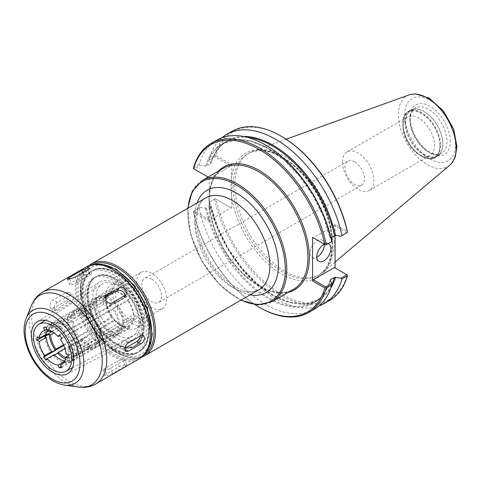 <?xml version="1.0" encoding="UTF-8"?>
<svg xmlns="http://www.w3.org/2000/svg" width="481" height="481" viewBox="0 0 481 481"><rect width="100%" height="100%" fill="white"/><g stroke="black" fill="none" stroke-linecap="round" stroke-linejoin="round"><path stroke-width="0.36" stroke-dasharray="2.4 1.8" d="M354.725 161.887A13.853 7.997 -120 0 0 347.805 161.201A13.853 7.997 -120 0 0 344.937 167.544A13.853 7.997 -120 0 0 350.98 181.481A13.853 7.997 -120 0 0 361.652 185.191A13.853 7.997 -120 0 0 363.774 174.092A13.853 7.997 -120 0 0 354.725 161.887M151.665 279.124A13.853 7.997 60 0 1 160.714 291.33A13.853 7.997 60 0 1 158.592 302.429A13.853 7.997 60 0 1 151.665 301.737A13.853 7.997 60 0 1 142.616 289.538A13.853 7.997 60 0 1 144.745 278.439A13.853 7.997 60 0 1 151.665 279.124M63.835 345.49L112.32 317.496L114.773 320.55L114.033 320.346L114.37 319.865L103.752 325.998L103.042 327.008L98.797 329.461L99.507 328.445L81.103 339.075L80.393 340.085L76.142 342.538L76.852 341.528L64.923 348.412M46.044 360.227L114.773 320.55M54.569 354.996L53.493 355.615L54.203 354.605M63.51 344.763L74.405 338.474L73.689 339.49L77.94 337.037L78.65 336.021L97.054 325.397L96.344 326.407L100.589 323.96L101.305 322.943L111.923 316.817L111.58 317.298L112.32 317.496M61.616 338.071L130.345 298.394L127.892 295.346L125.331 297.739L114.712 303.866L115.422 302.856L111.177 305.309L110.468 306.319L92.057 316.943L92.773 315.933L88.522 318.386L87.813 319.396L69.408 330.02L70.118 329.01L59.668 335.648M59.163 335.023L127.892 295.346M60.534 339.61L67.611 335.528L68.326 334.511L72.571 332.058L71.861 333.074L90.266 322.444L90.975 321.434L95.226 318.981L94.51 319.997L112.915 309.367L113.63 308.357L117.875 305.904L117.166 306.914L127.784 300.787L130.345 298.394M61.616 367.586L130.345 327.904L128.12 326.846L127.784 325.974L117.166 332.1L117.875 333.934L113.63 336.387L112.915 334.554L94.51 345.184L95.226 347.017L90.975 349.465L90.266 347.631L71.861 358.261L72.571 360.095L68.326 362.548L67.611 360.714L63.51 363.083M64.923 361.069L65.873 362.764L70.118 360.311L69.408 358.477L87.813 347.853L88.522 349.687L92.773 347.234L92.057 345.4L110.468 334.776L111.177 336.61L115.422 334.157L114.712 332.323L125.331 326.19L125.667 327.062L127.892 328.126L130.345 327.904M61.237 366.606L127.892 328.126M51.912 331.68L105.76 300.589L105.766 302.302L106.439 302.693L95.821 308.826L94.402 308.002L90.151 310.455L91.576 311.273L73.172 321.903L71.747 321.08L67.502 323.533L68.921 324.356L54.016 332.96M51.19 331.325L68.921 321.086L67.502 320.262L71.747 317.809L73.172 318.632L91.576 308.008L90.151 307.185L94.402 304.732L95.821 305.555L106.439 299.422L105.766 299.032L105.76 297.318L105.76 300.589M46.272 334.163L44.847 333.339L46.567 332.347M37.031 337.001L105.76 297.318M46.044 327.447L114.773 287.77L112.32 287.987L111.58 290.758L111.923 291.63L101.305 297.757L100.589 295.923L96.344 298.376L97.054 300.21L78.65 310.834L77.94 309L73.689 311.454L74.405 313.287L56 323.917L55.285 322.084L51.04 324.531L51.75 326.365L46.747 329.257M43.591 327.669L112.32 287.987M47.126 330.237L54.203 326.148L53.493 324.314L57.738 321.861L58.448 323.695L76.852 313.071L76.142 311.237L80.393 308.784L81.103 310.618L99.507 299.994L98.797 298.16L103.042 295.707L103.752 297.541L114.37 291.408L114.033 290.536L114.773 287.77M68.176 358.255L136.905 318.572L136.905 315.302L133.94 315.302L133.261 314.911L122.643 321.037L124.068 321.861L119.817 324.314L118.398 323.491L99.994 334.115L101.413 334.938L97.168 337.391L95.743 336.568L77.339 347.192L78.764 348.016L74.513 350.469L73.094 349.645L66.011 353.733M68.176 354.984L136.905 315.302M68.176 355.754L73.094 352.916L74.513 353.739L78.764 351.286L77.339 350.463L95.743 339.839L97.168 340.662L101.413 338.209L99.994 337.385L118.398 326.761L119.817 327.579L124.068 325.132L122.643 324.308L133.261 318.175L133.94 318.566L136.905 318.572M105.766 302.302A20.022 11.562 -120 0 0 111.58 317.298M105.694 298.99L105.694 296.543A25.03 14.448 -120 0 0 123.389 327.194A25.03 14.448 -120 0 0 135.907 328.433A25.03 14.448 -120 0 0 141.089 316.973A25.03 14.448 -120 0 0 130.165 291.787A25.03 14.448 -120 0 0 110.877 285.083A25.03 14.448 -120 0 0 105.694 296.543M111.58 290.758A20.022 11.562 -120 0 0 105.766 299.032M125.667 297.258A20.022 11.562 -120 0 0 114.033 290.536M133.94 315.302A20.022 11.562 -120 0 0 128.12 300.306M128.12 326.846A20.022 11.562 -120 0 0 133.94 318.566M114.033 320.346A20.022 11.562 -120 0 0 119.853 325.15A20.022 11.562 -120 0 0 125.667 327.062M111.923 291.63A19.072 11.009 -120 0 0 110.317 292.286A19.072 11.009 -120 0 0 106.439 299.422M127.784 325.974A19.072 11.009 -120 0 0 129.389 325.318A19.072 11.009 -120 0 0 133.261 318.175M125.331 297.739A19.072 11.009 -120 0 0 114.37 291.408M133.261 314.911A19.072 11.009 -120 0 0 127.784 300.787M114.37 319.865A19.072 11.009 -120 0 0 125.331 326.19M106.439 302.693A19.072 11.009 -120 0 0 111.923 316.817M101.305 297.757A19.072 11.009 -120 0 0 99.699 298.412A19.072 11.009 -120 0 0 95.821 305.555M117.166 332.1A19.072 11.009 -120 0 0 118.771 331.445A19.072 11.009 -120 0 0 122.643 324.308M114.712 303.866A19.072 11.009 -120 0 0 103.752 297.541M122.643 321.037A19.072 11.009 -120 0 0 117.166 306.914M103.752 325.998A19.072 11.009 -120 0 0 114.712 332.323M95.821 308.826A19.072 11.009 -120 0 0 101.305 322.943M115.422 302.856A21.074 12.169 -120 0 0 103.042 295.707M100.589 295.923A21.074 12.169 -120 0 0 98.695 296.681A21.074 12.169 -120 0 0 94.402 304.732M103.042 327.008A21.074 12.169 -120 0 0 115.422 334.157M117.875 333.934A21.074 12.169 -120 0 0 119.769 333.183A21.074 12.169 -120 0 0 124.068 325.132M124.068 321.861A21.074 12.169 -120 0 0 117.875 305.904M111.177 305.309A21.074 12.169 -120 0 0 98.797 298.16M96.344 298.376A21.074 12.169 -120 0 0 94.45 299.134A21.074 12.169 -120 0 0 90.151 307.185M98.797 329.461A21.074 12.169 -120 0 0 111.177 336.61M113.63 336.387A21.074 12.169 -120 0 0 115.524 335.63A21.074 12.169 -120 0 0 119.817 327.579M119.817 324.314A21.074 12.169 -120 0 0 113.63 308.357M110.468 306.319A19.072 11.009 -120 0 0 99.507 299.994M97.054 300.21A19.072 11.009 -120 0 0 95.448 300.865A19.072 11.009 -120 0 0 91.576 308.008M99.507 328.445A19.072 11.009 -120 0 0 110.468 334.776M112.915 334.554A19.072 11.009 -120 0 0 114.52 333.898A19.072 11.009 -120 0 0 118.398 326.761M118.398 323.491A19.072 11.009 -120 0 0 112.915 309.367M92.057 316.943A19.072 11.009 -120 0 0 81.103 310.618M78.65 310.834A19.072 11.009 -120 0 0 77.044 311.496A19.072 11.009 -120 0 0 73.172 318.632M81.103 339.075A19.072 11.009 -120 0 0 92.057 345.4M94.51 345.184A19.072 11.009 -120 0 0 96.116 344.522A19.072 11.009 -120 0 0 99.994 337.385M99.994 334.115A19.072 11.009 -120 0 0 94.51 319.997M92.773 315.933A21.074 12.169 -120 0 0 80.393 308.784M77.94 309A21.074 12.169 -120 0 0 76.046 309.758A21.074 12.169 -120 0 0 71.747 317.809M80.393 340.085A21.074 12.169 -120 0 0 92.773 347.234M95.226 347.017A21.074 12.169 -120 0 0 97.12 346.26A21.074 12.169 -120 0 0 101.413 338.209M101.413 334.938A21.074 12.169 -120 0 0 95.226 318.981M88.522 318.386A21.074 12.169 -120 0 0 76.142 311.237M73.689 311.454A21.074 12.169 -120 0 0 71.795 312.211A21.074 12.169 -120 0 0 67.502 320.262M76.142 342.538A21.074 12.169 -120 0 0 88.522 349.687M90.975 349.465A21.074 12.169 -120 0 0 92.869 348.713A21.074 12.169 -120 0 0 97.168 340.662M97.168 337.391A21.074 12.169 -120 0 0 90.975 321.434M87.813 319.396A19.072 11.009 -120 0 0 76.852 313.071M74.405 313.287A19.072 11.009 -120 0 0 72.799 313.943A19.072 11.009 -120 0 0 68.921 321.086M76.852 341.528A19.072 11.009 -120 0 0 87.813 347.853M90.266 347.631A19.072 11.009 -120 0 0 91.871 346.975A19.072 11.009 -120 0 0 95.743 339.839M95.743 336.568A19.072 11.009 -120 0 0 90.266 322.444M67.611 360.714A19.072 11.009 -120 0 0 69.216 360.053A19.072 11.009 -120 0 0 73.094 352.916M51.75 326.365A19.072 11.009 -120 0 0 50.144 327.026A19.072 11.009 -120 0 0 47.288 330.249M65.163 332.473A19.072 11.009 -120 0 0 54.203 326.148M73.094 349.645A19.072 11.009 -120 0 0 67.611 335.528M69.408 330.02A19.072 11.009 -120 0 0 58.448 323.695M56 323.917A19.072 11.009 -120 0 0 54.395 324.573A19.072 11.009 -120 0 0 50.595 331.066M65.939 357.642A19.072 11.009 -120 0 0 69.408 358.477M71.861 358.261A19.072 11.009 -120 0 0 73.467 357.605A19.072 11.009 -120 0 0 77.339 350.463M77.339 347.192A19.072 11.009 -120 0 0 71.861 333.074M68.326 362.548A21.074 12.169 -120 0 0 70.22 361.79A21.074 12.169 -120 0 0 74.513 353.739M51.04 324.531A21.074 12.169 -120 0 0 49.146 325.288A21.074 12.169 -120 0 0 44.847 333.339M65.873 331.463A21.074 12.169 -120 0 0 53.493 324.314M74.513 350.469A21.074 12.169 -120 0 0 68.326 334.511M53.493 355.615A21.074 12.169 -120 0 0 65.873 362.764M70.118 329.01A21.074 12.169 -120 0 0 57.738 321.861M55.285 322.084A21.074 12.169 -120 0 0 53.391 322.835A21.074 12.169 -120 0 0 49.128 330.573M65.632 359.163A21.074 12.169 -120 0 0 70.118 360.311M72.571 360.095A21.074 12.169 -120 0 0 74.465 359.337A21.074 12.169 -120 0 0 78.764 351.286M78.764 348.016A21.074 12.169 -120 0 0 72.571 332.058M88.991 265.65A53.06 30.634 -120 0 0 80.495 288.203A53.06 30.634 -120 0 0 118.007 353.186A53.06 30.634 -120 0 0 141.793 357.1M91.919 264.833A52.056 30.056 -120 0 0 80.495 289.021A52.056 30.056 -120 0 0 117.304 352.777A52.056 30.056 -120 0 0 143.963 354.972M44.847 336.61A21.074 12.169 -120 0 0 51.04 352.567M68.921 324.356A19.072 11.009 -120 0 0 74.405 338.474M67.502 323.533A21.074 12.169 -120 0 0 73.689 339.49M71.747 321.08A21.074 12.169 -120 0 0 77.94 337.037M73.172 321.903A19.072 11.009 -120 0 0 78.65 336.021M91.576 311.273A19.072 11.009 -120 0 0 97.054 325.397M90.151 310.455A21.074 12.169 -120 0 0 96.344 326.407M94.402 308.002A21.074 12.169 -120 0 0 100.589 323.96M112.734 292.478A25.03 14.448 -120 0 0 123.659 317.664A25.03 14.448 -120 0 0 142.947 324.368A25.03 14.448 -120 0 0 148.13 312.909A25.03 14.448 -120 0 0 137.205 287.722A25.03 14.448 -120 0 0 117.917 281.018A25.03 14.448 -120 0 0 112.734 292.478M145.298 311.273A21.026 12.139 -120 0 0 136.117 290.121A21.026 12.139 -120 0 0 119.919 284.487A21.026 12.139 -120 0 0 115.566 294.107A21.026 12.139 -120 0 0 124.741 315.265A21.026 12.139 -120 0 0 140.945 320.899A21.026 12.139 -120 0 0 145.298 311.273M136.802 281.848A21.026 12.139 -120 0 0 145.977 303.006A21.026 12.139 -120 0 0 162.181 308.64A21.026 12.139 -120 0 0 166.534 299.014A21.026 12.139 -120 0 0 157.359 277.856A21.026 12.139 -120 0 0 141.155 272.228A21.026 12.139 -120 0 0 136.802 281.848M80.495 289.021L80.495 288.203M138.702 322.631A30.267 17.472 -120 0 0 125.246 291.913A30.267 17.472 -120 0 0 101.798 284.283A30.267 17.472 -120 0 0 95.899 297.913A30.267 17.472 -120 0 0 108.868 328.114A30.267 17.472 -120 0 0 132.059 336.694A30.267 17.472 -120 0 0 138.702 322.631M193.422 168.597L208.135 177.086M209.926 178.12L231.024 165.945L215.121 156.764L209.253 160.149L210.822 163.312L210.576 163.877L206.487 166.234L200.03 165.476L194.023 168.939M243.386 136.436A91.847 53.03 -120 0 0 210.822 163.312L210.576 163.877A91.348 52.742 -120 0 1 226.894 141.522C219.306 145.947 213.961 153.301 210.846 163.576M193.506 167.857L199.122 164.616L200.03 165.476M193.422 211.315L193.542 212.229L209.223 221.278L209.926 220.051L194.023 210.87L193.506 211.363A97.607 56.355 -120 0 0 259.902 307.636M209.223 177.711L209.223 221.278M193.542 212.229A96.603 55.772 -120 0 0 254.972 304.635M194.023 210.87L200.03 207.407L193.506 211.363M199.122 208.123A97.607 56.355 -120 0 0 314.315 309.229M215.199 198.743L209.133 202.339L215.121 198.695L216.053 199.23A96.603 55.772 -120 0 0 281.704 294.234A96.603 55.772 -120 0 0 347.36 275.042L334.373 267.544M215.121 198.695L231.024 207.876L209.926 220.051M216.053 199.23L231.024 207.876M200.03 207.407L206.487 208.171L210.576 205.808L210.822 205.243L209.253 202.08M210.852 205.333L217.568 226.906L227.994 248.052L241.42 267.346L256.944 283.501L273.515 295.43L290.001 302.327L305.243 303.776L318.242 299.741A91.348 52.742 -120 0 1 210.576 205.808L210.822 205.243A91.847 53.03 -120 0 0 266.913 291.306A91.847 53.03 -120 0 0 330.886 287.999M209.133 202.339A97.607 56.355 -120 0 0 319.065 305.892M214.604 199.182A97.607 56.355 -120 0 0 329.804 300.294M231.728 208.285L231.728 197.186A71.879 41.498 -120 0 0 287.897 277.176A71.879 41.498 -120 0 0 332.437 241.065A71.879 41.498 -120 0 0 281.704 156.668A71.879 41.498 -120 0 0 231.728 175.818L231.728 164.718L216.053 155.664A96.603 55.772 -120 0 1 281.71 136.478M335.083 235.299L335.083 224.386L347.36 231.475M209.253 160.149L209.133 158.832L214.604 155.676L215.199 156.018L215.121 156.764M221.975 137.728A97.607 56.355 -120 0 0 209.133 158.832M215.199 156.018L216.053 155.664M231.024 165.945L231.728 164.718M232.197 131.235A97.607 56.355 -120 0 0 214.604 155.676M346.879 232.834L334.373 225.613L313.275 237.788L325.781 245.009M216.715 140.175A97.607 56.355 -120 0 0 199.122 164.616M331.788 241.54L330.225 238.384L331.036 237.488M205.507 166.378A91.847 53.03 -120 0 1 267.863 148.352A91.847 53.03 -120 0 1 330.225 238.384L330.465 237.812A91.348 52.742 -120 0 0 222.805 143.879A91.348 52.742 -120 0 0 206.487 166.234M335.083 224.386L334.373 225.613M324.302 244.234A10.011 5.778 120 0 0 322.246 240.199A10.011 5.778 120 0 0 314.532 242.881A10.011 5.778 120 0 0 310.161 252.952A10.011 5.778 120 0 0 312.235 257.533A10.011 5.778 120 0 0 316.763 257.299M324.38 244.198A10.011 5.778 -60 0 1 328.084 243.681M231.728 175.818A71.879 41.498 -120 0 0 231.728 197.186L231.728 175.818M342.424 162.133A22.246 12.843 -120 0 0 352.134 184.524A22.246 12.843 -120 0 0 369.282 190.482A22.246 12.843 -120 0 0 373.887 180.297A22.246 12.843 -120 0 0 364.177 157.906A22.246 12.843 -120 0 0 347.029 151.948A22.246 12.843 -120 0 0 342.424 162.133M403.036 127.14A22.246 12.843 -120 0 0 418.771 154.389A22.246 12.843 -120 0 0 429.894 155.489A22.246 12.843 -120 0 0 434.499 145.304A22.246 12.843 -120 0 0 424.789 122.914A22.246 12.843 -120 0 0 407.641 116.955A22.246 12.843 -120 0 0 403.036 127.14L403.036 124.056A26.028 15.025 -120 0 0 421.44 155.934A26.028 15.025 -120 0 0 439.844 145.304A26.028 15.025 -120 0 0 421.44 113.426A26.028 15.025 -120 0 0 403.036 124.056M405.02 122.336A26.732 15.434 -120 0 0 416.684 149.236A26.732 15.434 -120 0 0 437.283 156.397A26.732 15.434 -120 0 0 442.821 144.162A26.732 15.434 -120 0 0 423.917 111.424A26.732 15.434 -120 0 0 410.552 110.101A26.732 15.434 -120 0 0 405.02 122.336M405.723 122.336A26.227 15.145 -120 0 0 417.177 148.731A26.227 15.145 -120 0 0 437.385 155.76A26.227 15.145 -120 0 0 442.821 143.753A26.227 15.145 -120 0 0 424.272 111.628A26.227 15.145 -120 0 0 411.159 110.329A26.227 15.145 -120 0 0 405.723 122.336M409.054 94.925A40.837 23.575 -120 0 0 398.382 114.652A40.837 23.575 -120 0 0 417.598 157.167A40.837 23.575 -120 0 0 449.675 165.284M334.229 242.412A70.274 40.572 -120 0 0 305.898 174.242A70.274 40.572 -120 0 0 253.21 151.088A70.274 40.572 -120 0 0 249.398 152.856A70.274 40.572 -120 0 0 234.848 185.029A70.274 40.572 -120 0 0 265.524 255.754A70.274 40.572 -120 0 0 319.679 274.579A70.274 40.572 -120 0 0 323.112 272.162A70.274 40.572 -120 0 0 334.229 242.412M143.494 327.597A39.743 22.944 -120 0 0 126.148 287.602A39.743 22.944 -120 0 0 95.521 276.954A39.743 22.944 -120 0 0 94.372 277.699A39.743 22.944 -120 0 0 87.289 295.148A39.743 22.944 -120 0 0 103.866 334.319A39.743 22.944 -120 0 0 134.043 346.416A39.743 22.944 -120 0 0 135.263 345.791A39.743 22.944 -120 0 0 143.494 327.597M82.335 292.292A46.753 26.99 -120 0 0 102.742 339.339A46.753 26.99 -120 0 0 138.768 351.864A46.753 26.99 -120 0 0 140.121 350.986A46.753 26.99 -120 0 0 148.449 330.459A46.753 26.99 -120 0 0 128.95 284.385A46.753 26.99 -120 0 0 93.452 270.154A46.753 26.99 -120 0 0 92.015 270.887A46.753 26.99 -120 0 0 82.335 292.292M83.255 291.757A46.753 26.99 -120 0 0 103.662 338.804A46.753 26.99 -120 0 0 139.688 351.334A46.753 26.99 -120 0 0 149.369 329.93A46.753 26.99 -120 0 0 128.962 282.882A46.753 26.99 -120 0 0 92.935 270.358A46.753 26.99 -120 0 0 83.255 291.757M113.48 269.973A52.056 30.056 -120 0 0 87.452 267.394A52.056 30.056 -120 0 0 76.671 291.227A52.056 30.056 -120 0 0 99.393 343.614A52.056 30.056 -120 0 0 139.508 357.563A52.056 30.056 -120 0 0 150.288 333.73M86.243 266.937A53.06 30.634 -120 0 0 75.252 291.227A53.06 30.634 -120 0 0 98.413 344.624A53.06 30.634 -120 0 0 139.304 358.838M49.771 305.94L50.89 308.279L53.481 308.08L66.222 300.721C68.314 299.206 69.438 297.132 69.595 294.498L68.639 292.256L66.222 292.55L53.481 299.904C51.275 301.359 50.036 303.367 49.771 305.94M125.313 366.059L126.966 364.664L125.866 364.502L119.18 366.606L106.439 373.965L104.894 375.637L106.048 375.95L112.566 373.412L125.313 366.059L123.268 360.798A5.008 1.058 -21.2 0 0 124.874 359.265A5.008 1.058 -21.2 0 0 121.976 359.379A5.008 1.058 -21.2 0 0 117.142 361.351L104.395 368.705A5.008 1.058 -21.2 0 0 102.796 370.244A5.008 1.058 -21.2 0 0 105.694 370.13A5.008 1.058 -21.2 0 0 110.528 368.157L123.268 360.798M87.963 348.581L88.979 347.661L88.348 342.845C86.309 340.608 84.133 339.983 81.83 340.957L68.049 349.26L68.53 354.287C70.629 356.439 72.859 356.992 75.216 355.94L87.963 348.581L90.001 345.683A5.008 3.95 35.1 0 0 91.029 344.745A5.008 3.95 35.1 0 0 89.887 339.189A5.008 3.95 35.1 0 0 83.868 338.053L71.128 345.412A5.008 3.95 35.1 0 0 70.1 346.344A5.008 3.95 35.1 0 0 71.242 351.9A5.008 3.95 35.1 0 0 77.261 353.036L90.001 345.683M92.821 297.282A33.225 19.18 -120 0 0 107.053 330.429A33.225 19.18 -120 0 0 132.509 339.845A33.225 19.18 -120 0 0 139.803 324.404A33.225 19.18 -120 0 0 125.036 290.692A33.225 19.18 -120 0 0 99.296 282.317A33.225 19.18 -120 0 0 92.821 297.282M144.414 327.068A39.743 22.944 -120 0 0 127.068 287.073A39.743 22.944 -120 0 0 96.441 276.425A39.743 22.944 -120 0 0 88.209 294.619A39.743 22.944 -120 0 0 105.555 334.614A39.743 22.944 -120 0 0 136.183 345.262A39.743 22.944 -120 0 0 144.414 327.068M124.868 348.406L124.098 348.851A5.008 2.892 -60 0 1 121.597 349.098A5.008 2.892 -60 0 1 120.827 345.087A5.008 2.892 -60 0 1 124.098 340.68L136.838 333.321A5.008 2.892 -60 0 1 139.34 333.074A5.008 2.892 -60 0 1 140.338 336.015M124.88 295.695A5.008 3.95 -144.9 0 1 124.302 297.414A5.008 3.95 -144.9 0 1 123.268 298.346L110.528 305.706A5.008 3.95 -144.9 0 1 104.515 304.569A5.008 3.95 -144.9 0 1 103.367 299.014A5.008 3.95 -144.9 0 1 104.395 298.076L104.87 297.805M77.261 282.407A5.008 1.058 158.8 0 1 72.421 284.379A5.008 1.058 158.8 0 1 69.529 284.493A5.008 1.058 158.8 0 1 71.128 282.954L83.868 275.601A5.008 1.058 158.8 0 1 88.702 273.629A5.008 1.058 158.8 0 1 91.6 273.515A5.008 1.058 158.8 0 1 90.001 275.054L77.261 282.407L75.216 277.152M57.558 302.26A5.008 2.892 120 0 0 54.287 306.674A5.008 2.892 120 0 0 55.056 310.684A5.008 2.892 120 0 0 57.558 310.437L70.298 303.078A5.008 2.892 120 0 0 73.569 298.671A5.008 2.892 120 0 0 72.805 294.655A5.008 2.892 120 0 0 70.298 294.907L57.558 302.26L53.481 299.904M141.3 328.866A39.743 22.944 -120 0 0 123.954 288.871A39.743 22.944 -120 0 0 93.326 278.222A39.743 22.944 -120 0 0 85.095 296.416A39.743 22.944 -120 0 0 102.441 336.411A39.743 22.944 -120 0 0 133.069 347.06A39.743 22.944 -120 0 0 141.3 328.866M87.007 295.316A39.743 22.944 -120 0 0 104.353 335.311A39.743 22.944 -120 0 0 134.981 345.959A39.743 22.944 -120 0 0 136.129 345.214A39.743 22.944 -120 0 0 143.212 327.765A39.743 22.944 -120 0 0 126.629 288.594A39.743 22.944 -120 0 0 96.459 276.497A39.743 22.944 -120 0 0 95.238 277.122A39.743 22.944 -120 0 0 87.007 295.316M146.254 331.728A46.753 26.99 -120 0 0 125.848 284.68A46.753 26.99 -120 0 0 89.821 272.156A46.753 26.99 -120 0 0 80.141 293.554A46.753 26.99 -120 0 0 100.547 340.602A46.753 26.99 -120 0 0 136.574 353.132A46.753 26.99 -120 0 0 146.254 331.728M82.047 292.454A46.753 26.99 -120 0 0 101.551 338.528A46.753 26.99 -120 0 0 137.049 352.759A46.753 26.99 -120 0 0 138.48 352.026A46.753 26.99 -120 0 0 148.166 330.627A46.753 26.99 -120 0 0 127.76 283.58A46.753 26.99 -120 0 0 91.733 271.05A46.753 26.99 -120 0 0 90.38 271.927A46.753 26.99 -120 0 0 82.047 292.454M241.143 300.036A68.927 39.797 60 0 1 188.089 208.141M202.357 180.423A69.925 40.374 -120 0 0 187.873 212.434A69.925 40.374 -120 0 0 218.398 282.804A69.925 40.374 -120 0 0 272.282 301.539M197.108 202.934A59.067 34.103 -120 0 0 236.61 289.616A59.067 34.103 -120 0 0 250.168 294.829M209.043 200.21A69.925 40.374 -120 0 0 239.568 270.581A69.925 40.374 -120 0 0 293.452 289.315C273.25 302.952 232.311 274.32 216.919 234.596C204.593 205.688 207.816 176.515 223.527 168.2A69.925 40.374 -120 0 0 209.043 200.21M194.847 222.18A53.06 30.634 60 0 1 205.838 197.889C200.944 200.523 197.931 206.391 196.801 215.488C196.007 224.314 197.709 234.199 201.888 245.142C209.824 264.129 220.983 278.036 235.365 286.862C242.244 290.686 248.178 292.28 253.18 291.63L258.892 289.79A53.06 30.634 60 0 1 232.365 287.163A53.06 30.634 60 0 1 194.847 222.18M218.296 171.218A70.929 40.951 -120 0 0 209.223 194.637M209.223 204.359A70.929 40.951 -120 0 0 238.071 268.675A70.929 40.951 -120 0 0 288.221 292.334M205.507 208.309A91.847 53.03 -120 0 0 267.863 298.34A91.847 53.03 -120 0 0 330.225 280.315M206.487 208.171A91.348 52.742 -120 0 0 314.153 302.104A91.348 52.742 -120 0 0 330.267 280.405M330.2 280.05C327.086 290.32 321.735 297.673 314.153 302.104L318.242 299.741A91.348 52.742 -120 0 0 331.878 284.415M233.147 186.009A70.274 40.572 -120 0 0 263.822 256.734A70.274 40.572 -120 0 0 317.977 275.559A70.274 40.572 -120 0 0 332.533 243.392A70.274 40.572 -120 0 0 282.84 157.317A70.274 40.572 -120 0 0 247.703 153.842A70.274 40.572 -120 0 0 233.147 186.009M247.787 137.446A91.348 52.742 -120 0 0 226.894 141.522L222.805 143.879L235.804 139.845L251.046 141.294L267.526 148.196L284.103 160.125L299.627 176.274L313.053 195.575L323.472 216.721L330.188 238.293M439.989 145.388A26.227 15.145 -120 0 0 421.44 113.263A26.227 15.145 -120 0 0 402.892 123.972A26.227 15.145 -120 0 0 421.44 156.097A26.227 15.145 -120 0 0 439.989 145.388M421.795 112.65A26.732 15.434 -120 0 0 408.429 111.327A26.732 15.434 -120 0 0 402.892 123.563A26.732 15.434 -120 0 0 414.562 150.463A26.732 15.434 -120 0 0 435.161 157.624A26.732 15.434 -120 0 0 440.692 145.388A26.732 15.434 -120 0 0 421.795 112.65M409.842 119.961A26.227 15.145 -120 0 0 421.29 146.356A26.227 15.145 -120 0 0 441.498 153.385A26.227 15.145 -120 0 0 446.933 141.378A26.227 15.145 -120 0 0 428.385 109.253A26.227 15.145 -120 0 0 415.271 107.954A26.227 15.145 -120 0 0 409.842 119.961M450.312 141.378A28.619 16.522 -120 0 0 430.074 106.325A28.619 16.522 -120 0 0 409.842 118.007A28.619 16.522 -120 0 0 430.074 153.06A28.619 16.522 -120 0 0 450.312 141.378M455.483 144.36A35.931 20.743 -120 0 0 430.074 100.355A35.931 20.743 -120 0 0 404.671 115.025A35.931 20.743 -120 0 0 430.074 159.031A35.931 20.743 -120 0 0 455.483 144.36M151.707 331.277A50.054 28.896 -120 0 0 116.312 269.973A50.054 28.896 -120 0 0 80.916 290.41A50.054 28.896 -120 0 0 116.312 351.713A50.054 28.896 -120 0 0 151.707 331.277M94.51 264.502A52.056 30.056 -120 0 0 88.871 266.582A52.056 30.056 -120 0 0 78.084 290.41A52.056 30.056 -120 0 0 100.812 342.797A52.056 30.056 -120 0 0 140.921 356.746A52.056 30.056 -120 0 0 145.545 352.898M42.683 292.087A53.06 30.634 -120 0 0 31.698 316.378A53.06 30.634 -120 0 0 54.858 369.769A53.06 30.634 -120 0 0 95.743 383.988M31.512 305.291A51.714 29.858 -120 0 0 29.107 318.969A51.714 29.858 -120 0 0 78.722 387.061M26.142 318.422A42.202 24.363 -120 0 0 24.176 329.581A42.202 24.363 -120 0 0 64.664 385.143M140.921 335.678L136.838 333.321M124.807 349.26L124.098 348.851M128.18 343.031L124.098 340.68M125.313 295.448L123.268 298.346M112.566 302.802L110.528 305.706M104.912 297.342L104.395 298.076M87.963 269.793L90.001 275.054M82.78 272.787L83.868 275.601M69.631 279.094L71.128 282.954M66.222 292.55L70.298 294.907M66.222 300.721L70.298 303.078M53.481 308.08L57.558 310.437M81.83 340.957L83.868 338.053M69.09 348.31L71.128 345.412M75.216 355.94L77.261 353.036M119.18 366.606L117.142 361.351M106.439 373.965L104.395 368.705M112.566 373.412L110.528 368.157M347.805 161.201L144.745 278.439M361.652 185.191L158.592 302.429M119.853 325.15L123.389 327.194M110.317 292.286L99.699 298.412M129.389 325.318L118.771 331.445M98.695 296.681L94.45 299.134M119.769 333.183L115.524 335.63M95.448 300.865L77.044 311.496M114.52 333.898L96.116 344.522M76.046 309.758L71.795 312.211M97.12 346.26L92.869 348.713M69.216 360.053L62.139 364.141M50.144 327.026L43.068 331.108M72.799 313.943L54.395 324.573M91.871 346.975L73.467 357.605M74.465 359.337L70.22 361.79M53.391 322.835L49.146 325.288M187.74 208.339L190.608 234.241L201.99 261.375L219.799 284.8L240.801 300.234M117.917 281.018L110.877 285.083M142.947 324.368L135.907 328.433M141.155 272.228L119.919 284.487M162.181 308.64L140.945 320.899M117.304 352.777L118.007 353.186M72.511 367.755L132.059 336.694M45.124 320.316L101.798 284.283M312.235 257.533L318.819 261.339M322.246 240.199L328.83 243.999M319.679 274.579L317.977 275.559C326.166 270.707 330.814 261.628 331.92 248.322C332.666 236.225 330.17 223.124 324.422 209.007C314.273 185.678 300.144 168.476 282.04 157.401C268.452 149.862 257.01 148.677 247.703 153.842L249.398 152.856M407.641 116.955L347.029 151.948M429.894 155.489L369.282 190.482M418.771 154.389L421.44 155.934M410.552 110.101L408.429 111.327C400.396 115.512 401.112 131.92 409.547 144.414C418.266 156.535 426.803 160.937 435.161 157.624L437.283 156.397M424.272 111.628L423.917 111.424M442.821 143.753L442.821 144.162M437.385 155.76L441.498 153.385C437.361 155.736 431.818 154.124 424.867 148.545C414.357 139.171 409.421 124.254 410.636 116.883C411.183 112.332 412.728 109.355 415.271 107.954L411.159 110.329M450.45 164.568L451.046 163.955M410.065 94.613L410.888 94.402M286.159 139.213L253.21 151.088M335.083 262.055L323.112 272.162M94.372 277.699L90.855 281.601C86.827 288.053 86.923 297.925 91.131 311.213C98.803 334.62 122.932 352.886 134.043 346.416M140.121 350.986C146.038 346.41 149.014 339.237 149.05 329.461C149.188 296.098 113.889 259.65 93.452 270.154M92.935 270.358L92.015 270.887M139.688 351.334L138.768 351.864M139.508 357.563L145.274 353.294M87.452 267.394L94.029 264.538M67.268 373.881L132.509 339.845M37.199 321.801L99.296 282.317M96.441 276.425L95.521 276.954M136.183 345.262L135.263 345.791M143.506 335.479L139.34 333.074M125.757 351.503L121.597 349.098M126.353 294.498L124.302 297.414M105.417 296.098L103.367 299.014M89.508 268.115L91.6 273.515M67.43 279.094L69.529 284.493M68.639 292.256L72.805 294.655M50.89 308.279L55.056 310.684M88.979 347.661L91.029 344.745M68.049 349.26L70.1 346.344M126.966 364.664L124.874 359.265M104.894 375.637L102.796 370.244M95.238 277.122L93.326 278.222M134.981 345.959L133.069 347.06M91.733 271.05L89.821 272.156M138.48 352.026L136.574 353.132M90.38 271.927C83.898 277.014 80.952 285.083 81.523 296.134C82.173 305.748 85.239 315.428 90.729 325.162C102.212 345.827 123.322 359.259 137.049 352.759M136.129 345.214L139.67 341.269C141.594 338.083 142.568 333.916 142.61 328.763C144.144 302.308 111.117 267.153 96.459 276.497"/><path stroke-width="0.72" d="M64.995 360.918A19.072 11.009 -120 0 1 54.203 354.605L47.126 358.688L46.044 360.227L43.591 357.179L63.835 345.49M64.923 348.412L58.448 352.152L57.738 353.162L54.569 354.996M43.591 357.179L44.673 355.639L51.75 351.551L51.04 352.567L55.285 350.114L56 349.104L63.51 344.763M59.668 335.648L58.081 336.562L59.163 335.023L61.616 338.071L60.534 339.61A19.072 11.009 -120 0 1 66.011 353.733L68.176 354.984L68.176 358.255L66.011 357.004L68.176 355.754M63.51 363.083L60.534 364.796L61.616 367.586L59.163 367.803L58.081 365.019L64.923 361.069M59.163 367.803L61.237 366.606M54.016 332.96L50.517 334.98L49.098 334.157L44.847 336.61L46.272 337.434L39.195 341.516L37.031 340.271L51.912 331.68M46.567 332.347L49.098 330.886L50.517 331.71L51.19 331.325M37.031 340.271L37.031 337.001L39.195 338.251L46.272 334.163A19.072 11.009 -120 0 1 47.288 330.249M46.747 329.257L44.673 330.453L43.591 327.669L46.044 327.447L47.126 330.237A19.072 11.009 -120 0 1 58.081 336.562M60.534 364.796A19.072 11.009 -120 0 0 62.139 364.141A19.072 11.009 -120 0 0 66.011 357.004M44.673 330.453A19.072 11.009 -120 0 0 43.068 331.108A19.072 11.009 -120 0 0 39.195 338.251M47.126 358.688A19.072 11.009 -120 0 0 58.081 365.019M50.595 331.066A19.072 11.009 -120 0 0 50.517 331.71M58.448 352.152A19.072 11.009 -120 0 0 65.939 357.642M49.128 330.573A21.074 12.169 -120 0 0 49.098 330.886M57.738 353.162A21.074 12.169 -120 0 0 65.632 359.163M141.793 357.1A53.06 30.634 -120 0 0 144.54 355.814A53.06 30.634 -120 0 0 155.525 331.523A53.06 30.634 -120 0 0 132.365 278.126A53.06 30.634 -120 0 0 91.48 263.913A53.06 30.634 -120 0 0 88.991 265.65M143.963 354.972A52.056 30.056 -120 0 0 154.112 331.523A52.056 30.056 -120 0 0 131.806 279.581A52.056 30.056 -120 0 0 91.919 264.833M49.098 334.157A21.074 12.169 -120 0 0 55.285 350.114M50.517 334.98A19.072 11.009 -120 0 0 56 349.104M71.747 358.676A27.074 15.632 -120 0 0 59.71 331.205A27.074 15.632 -120 0 0 38.739 324.38A27.074 15.632 -120 0 0 33.46 336.574A27.074 15.632 -120 0 0 45.058 363.588A27.074 15.632 -120 0 0 65.801 371.254A27.074 15.632 -120 0 0 71.747 358.676M39.195 341.516A19.072 11.009 -120 0 0 44.673 355.639M46.272 337.434A19.072 11.009 -120 0 0 51.75 351.551M208.135 177.086L193.422 168.597L193.506 167.857A97.607 56.355 -120 0 1 211.099 143.41A97.607 56.355 -120 0 1 326.298 244.522L325.703 244.961L312.572 237.38L312.572 280.946L324.849 288.041L325.703 287.686L326.298 288.029L331.914 284.788L331.788 283.477L325.781 286.941L313.275 279.726L334.373 267.544L347.48 275.108L347.396 275.847A97.607 56.355 -120 0 1 329.804 300.294L324.332 303.451A97.607 56.355 -120 0 0 341.925 279.01L347.396 275.847M254.972 304.635A96.603 55.772 -120 0 0 259.193 307.227A96.603 55.772 -120 0 0 324.849 288.041M324.849 244.474A96.603 55.772 -120 0 0 259.199 149.471A96.603 55.772 -120 0 0 193.542 168.663M259.193 307.227L259.902 307.636A97.607 56.355 -120 0 0 308.706 312.47A97.607 56.355 -120 0 0 326.298 288.029M308.706 312.47L314.315 309.229A97.607 56.355 -120 0 0 331.914 284.788M319.065 305.892A97.607 56.355 -120 0 0 324.332 303.451M346.879 274.765L341.011 278.15L341.925 279.01M341.011 278.15L334.554 277.387L330.465 279.744L330.225 280.315L331.788 283.477M331.036 237.488L335.534 235.311L341.011 236.219L347.48 232.389L347.36 231.475A96.603 55.772 -120 0 0 281.71 136.478L281 136.069A97.607 56.355 -120 0 0 232.197 131.235L226.725 134.391A97.607 56.355 -120 0 0 221.975 137.728M335.083 235.299L335.083 267.953M347.48 232.389L341.011 236.219M341.925 235.504A97.607 56.355 -120 0 0 226.725 134.391M347.396 232.341A97.607 56.355 -120 0 0 281 136.069M313.275 237.788L312.572 237.38M326.298 244.522L331.788 241.54L325.703 244.961M331.914 241.282A97.607 56.355 -120 0 0 216.715 140.175L211.099 143.41M330.267 280.405A91.348 52.742 -120 0 0 330.465 279.744L330.225 280.315M325.781 286.941L325.703 287.686M312.572 280.946L313.275 279.726M316.763 257.299A10.011 5.778 120 0 0 324.32 244.781A10.011 5.778 120 0 0 324.302 244.234M328.084 243.681A10.011 5.778 -60 0 1 328.83 243.999A10.011 5.778 -60 0 1 330.904 248.581A10.011 5.778 -60 0 1 326.533 258.658A10.011 5.778 -60 0 1 318.819 261.339A10.011 5.778 -60 0 1 316.745 256.752A10.011 5.778 -60 0 1 324.38 244.198M335.083 262.055L449.675 165.284A40.837 23.575 -120 0 0 450.457 164.574A40.837 23.575 -120 0 0 456.132 147.992A40.837 23.575 -120 0 0 427.26 97.98A40.837 23.575 -120 0 0 410.059 94.607A40.837 23.575 -120 0 0 409.054 94.925L286.159 139.213M150.288 334.548L150.288 333.73A52.056 30.056 -120 0 0 113.48 269.973L112.77 269.564A53.06 30.634 -120 0 0 86.243 266.937L42.683 292.087A53.06 30.634 -120 0 1 69.21 294.715A53.06 30.634 -120 0 1 106.728 359.698A53.06 30.634 -120 0 1 95.743 383.988L139.304 358.838A53.06 30.634 -120 0 0 150.288 334.548A53.06 30.634 -120 0 0 112.77 269.564M81.83 270.34L88.348 267.809L89.508 268.115L87.963 269.793L75.216 277.152L68.53 279.251L67.436 279.094L69.09 277.699L81.83 270.34L82.78 272.787M119.18 287.818C121.537 286.766 123.767 287.313 125.866 289.472L126.347 294.498L112.566 302.802C110.263 303.776 108.093 303.144 106.048 300.914L105.417 296.098L119.18 287.818L117.142 290.722A5.008 3.95 -144.9 0 1 122.252 291.155A5.008 3.95 -144.9 0 1 124.88 295.695M140.921 335.678L143.506 335.479L144.625 337.818C144.36 340.386 143.128 342.4 140.921 343.849L128.18 351.208L125.757 351.503L124.807 349.26C124.964 346.627 126.082 344.552 128.18 343.031L140.921 335.678M73.87 359.902A30.075 17.364 -120 0 0 60.498 329.383A30.075 17.364 -120 0 0 37.199 321.801A30.075 17.364 -120 0 0 31.337 335.347A30.075 17.364 -120 0 0 44.222 365.356A30.075 17.364 -120 0 0 67.268 373.881A30.075 17.364 -120 0 0 73.87 359.902M140.338 336.015A5.008 2.892 -60 0 1 136.838 341.498L124.868 348.406M104.87 297.805L117.142 290.722M188.089 208.141A68.927 39.797 60 0 1 236.61 185.113A68.927 39.797 60 0 1 285.347 269.528A68.927 39.797 60 0 1 241.143 300.036M240.801 300.234L257.744 304.87L272.282 301.539A69.925 40.374 -120 0 0 286.766 269.528A69.925 40.374 -120 0 0 237.319 183.886A69.925 40.374 -120 0 0 202.357 180.423L192.202 191.348L187.74 208.339M250.168 294.829A59.067 34.103 -120 0 0 278.379 265.5A59.067 34.103 -120 0 0 243.482 197.787A59.067 34.103 -120 0 0 197.108 202.934M272.282 301.539L293.452 289.315A69.925 40.374 -120 0 0 307.936 257.305A69.925 40.374 -120 0 0 258.489 171.663A69.925 40.374 -120 0 0 223.527 168.2L202.357 180.423M91.48 263.913L205.838 197.889A53.06 30.634 60 0 1 246.723 212.109A53.06 30.634 60 0 1 269.883 265.5A53.06 30.634 60 0 1 258.892 289.79L144.54 355.814M288.221 292.334A70.929 40.951 -120 0 0 306.98 238.348A70.929 40.951 -120 0 0 259.199 170.436A70.929 40.951 -120 0 0 218.296 171.218M330.886 287.999A91.847 53.03 -120 0 0 335.534 277.248M335.534 235.311A91.847 53.03 -120 0 0 243.386 136.436M331.878 284.415A91.348 52.742 -120 0 0 334.554 277.387M334.554 235.456A91.348 52.742 -120 0 0 247.787 137.446M145.545 352.898A52.056 30.056 -120 0 0 151.707 332.912A52.056 30.056 -120 0 0 114.899 269.156A52.056 30.056 -120 0 0 94.51 264.502M64.664 385.143A42.202 24.363 -120 0 0 83.856 364.039A42.202 24.363 -120 0 0 54.016 312.349A42.202 24.363 -120 0 0 26.142 318.422C23.605 324.97 23.365 332.618 25.421 341.354C28.084 352.104 33.165 361.784 40.669 370.406C48.202 378.842 56.205 383.754 64.664 385.143L78.722 387.061A51.714 29.858 -120 0 0 102.243 361.195A51.714 29.858 -120 0 0 65.675 297.853A51.714 29.858 -120 0 0 31.512 305.291C33.826 299.567 37.548 295.166 42.683 292.087M79.99 363.438A38.733 22.36 -120 0 0 52.603 315.999A38.733 22.36 -120 0 0 25.216 331.812A38.733 22.36 -120 0 0 52.603 379.25A38.733 22.36 -120 0 0 79.99 363.438M140.921 343.849L136.838 341.498M128.18 351.208L124.807 349.26M106.439 295.178L104.912 297.342M69.09 277.699L69.631 279.094M65.801 371.254L72.511 367.755M38.739 324.38L45.124 320.316M451.046 163.955L453.902 159.932L455.321 156.716L456.95 146.543L453.715 129.317L443.542 111.033L429.04 98.064L415.8 93.939L410.888 94.402M145.274 353.294L147.721 350.144L150.679 343.662L152.249 334.151L147.324 307.972L134.061 285.113L115.897 269.059L97.986 263.991L94.029 264.538M78.722 387.061C84.836 387.92 90.506 386.892 95.743 383.988M26.142 318.422L31.512 305.291"/></g></svg>
